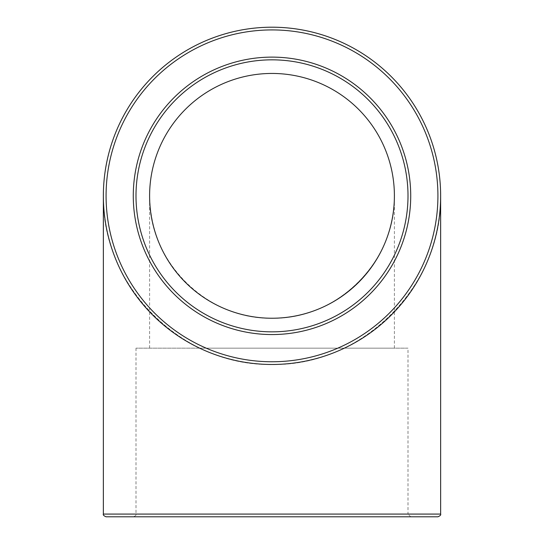 <?xml version="1.0" encoding="UTF-8"?>
<svg xmlns="http://www.w3.org/2000/svg" width="544" height="544" viewBox="0 0 544 544"><rect width="100%" height="100%" fill="white"/><g stroke="black" fill="none" stroke-linecap="round" stroke-linejoin="round"><path stroke-width="0.41" stroke-dasharray="2.72 2.04" d="M136 348.16L136 514.08C136.326 515.134 135.415 516.045 133.28 516.8L410.72 516.8L408 514.08L136 514.08L408 514.08L408 348.16L136 348.16L408 348.16M437.92 516.8L106.08 516.8M103.36 195.84C101.47 285.981 181.859 366.37 272 364.48C362.141 366.37 442.53 285.981 440.64 195.84C442.53 285.981 362.141 366.37 272 364.48C181.859 366.37 101.47 285.981 103.36 195.84M199.628 348.16L394.4 348.16L199.628 348.16M199.628 294.549C221.245 310.1 245.371 317.995 272 318.24C337.423 319.614 395.774 261.263 394.4 195.84C395.774 261.263 337.423 319.614 272 318.24C206.577 319.614 148.226 261.263 149.6 195.84C150.661 236.654 167.334 269.559 199.628 294.549M272 331.84A136 136 0 0 0 389.783 127.84A136 136 0 0 0 154.217 127.84A136 136 0 0 0 272 331.84A136 136 0 0 0 389.783 127.84A136 136 0 0 0 154.217 127.84A136 136 0 0 0 272 331.84A136 136 0 0 0 389.783 127.84A136 136 0 0 0 154.217 127.84A136 136 0 0 0 272 331.84M272 364.48A168.64 168.64 0 0 1 149.6 311.848A168.64 168.64 0 0 0 394.4 311.848A168.64 168.64 0 0 1 272 364.48M272 318.24A122.4 122.4 0 0 0 377.998 134.64A122.4 122.4 0 0 0 166.002 134.64A122.4 122.4 0 0 0 272 318.24M103.36 514.08L440.64 514.08M272 334.56A138.72 138.72 0 0 1 151.864 126.48A138.72 138.72 0 0 1 392.136 126.48A138.72 138.72 0 0 1 272 334.56M272 361.76A165.92 165.92 0 0 0 415.691 112.88A165.92 165.92 0 0 0 128.309 112.88A165.92 165.92 0 0 0 272 361.76M394.4 348.16L394.4 195.84M149.6 348.16L149.6 195.84"/><path stroke-width="0.82" d="M410.72 516.8L133.28 516.8M106.08 516.8L437.92 516.8C440.191 515.821 441.096 514.916 440.64 514.08L103.36 514.08C102.904 514.916 103.809 515.821 106.08 516.8M149.6 311.848A168.64 168.64 0 0 1 153.823 75.534A168.64 168.64 0 0 1 390.177 75.534A168.64 168.64 0 0 1 394.4 311.848A168.64 168.64 0 0 0 390.177 75.534A168.64 168.64 0 0 0 153.823 75.534A168.64 168.64 0 0 0 149.6 311.848M272 331.84A136 136 0 0 1 154.217 127.84A136 136 0 0 1 389.783 127.84A136 136 0 0 1 272 331.84M272 364.48A168.64 168.64 0 0 0 418.044 111.52A168.64 168.64 0 0 0 125.956 111.52A168.64 168.64 0 0 0 272 364.48A168.64 168.64 0 0 0 418.044 111.52A168.64 168.64 0 0 0 125.956 111.52A168.64 168.64 0 0 0 272 364.48M272 318.24A122.4 122.4 0 0 0 377.998 134.64A122.4 122.4 0 0 0 166.002 134.64A122.4 122.4 0 0 0 272 318.24M272 334.56A138.72 138.72 0 0 0 392.136 126.48A138.72 138.72 0 0 0 151.864 126.48A138.72 138.72 0 0 0 272 334.56M272 361.76A165.92 165.92 0 0 1 128.309 112.88A165.92 165.92 0 0 1 415.691 112.88A165.92 165.92 0 0 1 272 361.76M103.36 195.84L103.36 514.08M440.64 195.84L440.64 514.08"/></g></svg>
